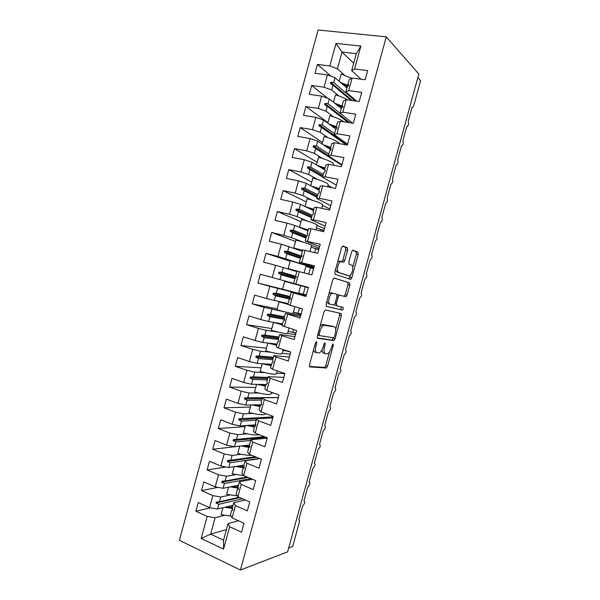 <?xml version="1.0" encoding="UTF-8"?>
<svg xmlns="http://www.w3.org/2000/svg" width="600" height="600" viewBox="0 0 600 600"><rect width="100%" height="100%" fill="white"/><g stroke="black" fill="none" stroke-linecap="round" stroke-linejoin="round"><path stroke-width="0.9" d="M316.507 341.618L315.457 342.968L309.48 364.808L309.862 366.923L326.415 368.002L327.57 366.157L333.285 345.33L332.873 343.913L331.35 347.88C330.45 350.873 329.235 352.808 327.705 353.7L325.53 353.73C323.925 353.168 323.565 350.925 324.45 347.017L325.207 344.257L324.968 342.772L323.962 344.093L323.205 346.86C322.29 349.897 321.045 351.87 319.462 352.793L317.16 352.83C315.48 352.252 315.09 349.957 315.99 345.96L316.763 343.14L316.507 341.618M347.603 250.155L347.317 247.77L342.99 245.978L341.55 247.68L334.875 272.048L335.205 274.403L350.827 279.375L351.832 277.718L358.2 254.49L357.945 252.188L352.627 250.185L351.645 251.812L348.87 261.945L349.147 264.263L351.638 265.185C354 265.778 352.358 274.538 349.673 275.692L348.72 275.812L338.692 272.43C336.188 271.905 337.778 262.875 340.605 261.623L343.778 262.08L344.79 260.407L347.603 250.155L345.728 249.697L345.435 247.32L342.457 246.09M240.435 570L287.625 551.865L418.83 74.017L386.265 36.84L318.097 30L179.392 540.345L240.435 570L386.265 36.84M325.455 309.983L323.985 311.835L317.332 336.127L317.7 338.317L333.968 340.597L335.07 338.812L341.423 315.653L341.13 313.5L325.455 309.983M326.1 304.11L332.76 279.788L334.215 278.002L349.53 282.87L349.808 285.097L347.085 295.028L346.05 296.715L339.255 295.132L338.197 296.858L336.353 303.585L336.668 305.805L343.08 307.365C343.582 308.16 343.403 309.067 342.548 310.08L326.445 306.39L326.1 304.11M353.685 63.218L342.015 52.035L335.993 43.388L360.855 46.072L354.593 69L367.673 70.613L365.175 79.762L352.118 78.075L349.23 79.545L347.903 84.427L348.638 85.08M331.087 76.23L317.392 64.41L314.985 73.267L327.413 74.873L324.06 87.203L331.68 89.97L338.918 95.963M346.92 88.02L335.025 77.685L327.413 74.873M288.705 547.95L292.68 546.457L299.317 522.3C299.707 520.62 299.52 519.825 298.748 519.908L302.468 506.362L304.515 503.362C304.837 501.787 304.642 501.037 303.915 501.097L307.642 487.537L309.668 484.597C309.998 483.015 309.803 482.243 309.09 482.265L312.817 468.697L314.827 465.817C315.157 464.228 314.97 463.433 314.265 463.418L317.993 449.835L319.995 447.015C320.317 445.418 320.138 444.6 319.447 444.548L323.175 430.957L325.163 428.197C325.493 426.592 325.312 425.752 324.63 425.67L328.365 412.058L330.33 409.357C330.668 407.752 330.495 406.89 329.82 406.763L333.562 393.143L335.513 390.51C335.85 388.89 335.685 388.005 335.017 387.847L338.76 374.212L340.695 371.632C341.032 370.013 340.875 369.105 340.215 368.91L343.965 355.26L345.885 352.748C346.222 351.12 346.065 350.183 345.428 349.957L349.178 336.293L351.075 333.84C351.413 332.205 351.27 331.252 350.632 330.983L354.39 317.31L356.272 314.918C356.618 313.275 356.475 312.293 355.853 311.993L359.61 298.305L361.478 295.972C361.822 294.322 361.688 293.325 361.072 292.98L364.83 279.285L366.683 277.013C367.028 275.355 366.9 274.335 366.293 273.952L370.058 260.243L371.895 258.038C372.248 256.373 372.12 255.33 371.528 254.91L375.293 241.185L377.115 239.04L376.763 235.845L380.535 222.112L381.067 222.083L382.335 220.028L381.998 216.765L385.778 203.017L386.332 203.002L387.562 200.993L387.248 197.67L391.028 183.907L391.605 183.907L392.798 181.942L392.498 178.553L396.278 164.775L396.877 164.79L398.033 162.877L397.748 159.42L401.535 145.627L402.158 145.657L403.275 143.79L403.013 140.265L406.8 126.465L407.438 126.51L408.518 124.688L408.278 121.095L412.065 107.28L412.725 107.347L413.827 105.375L420.607 80.685L417.847 77.58M352.118 78.075L348.697 90.6L361.718 92.392L359.22 101.542L346.222 99.667L343.403 100.913L342.067 105.795L342.817 106.403M327.788 98.333L311.663 85.492L309.255 94.343L321.63 96.12L318.278 108.435L325.913 111.127L333.382 116.79M341.332 108.495L329.257 98.858L321.63 96.12M346.222 99.667L342.81 112.177L355.77 114.157L353.28 123.292L340.335 121.238L337.575 122.265L336.248 127.14L337.005 127.695L330.233 124.927M327.938 122.632L305.933 106.552L303.532 115.387L315.847 117.345L312.502 129.645L320.153 132.27L327.892 137.618M336.112 129.218L323.49 120.015L315.847 117.345M340.335 121.238L336.923 133.733L349.83 135.9L347.34 145.02L334.455 142.785L331.755 143.587L330.428 148.462L331.2 148.972M322.522 142.485L300.21 127.59L297.81 136.417L310.072 138.547L306.728 150.84L314.4 153.39L322.47 158.438M330.945 149.903L317.73 141.142L310.072 138.547M334.455 142.785L331.05 155.273L343.897 157.613L341.407 166.725L328.582 164.31L325.942 164.895L324.615 169.762L325.365 170.34L325.072 171.413L323.903 172.373L322.575 177.24L325.178 176.782L337.972 179.303L335.483 188.407L322.71 185.805L320.138 186.172L318.81 191.04L319.538 191.7L319.245 192.765L318.097 193.65L316.77 198.51L319.312 198.27L332.048 200.978L329.565 210.067L316.853 207.285L314.332 207.435L313.005 212.288L313.718 213.03L313.425 214.095L312.293 214.897L310.972 219.757L313.455 219.735L326.13 222.623L323.647 231.705L310.995 228.743L308.535 228.667L307.215 233.52L307.897 234.345L307.612 235.41L306.502 236.13L305.183 240.975L320.228 244.245L317.745 253.32L302.752 249.885L301.425 254.73L302.093 255.63L301.8 256.695L300.712 257.332L299.392 262.178L314.325 265.845L311.843 274.905L296.962 271.08L295.642 275.918L296.288 276.9L295.995 277.957L294.938 278.52L293.618 283.358L260.317 274.245L257.94 283.013L269.827 286.343L266.505 298.545L288.082 303.623M317.115 162.322L294.495 148.605L292.095 157.425L304.305 159.727L300.968 172.005L308.647 174.48L317.145 179.257M324.907 169.988L311.978 162.248L304.305 159.727M311.715 182.137L288.788 169.597L286.388 178.41L298.545 180.885L295.207 193.147L302.903 195.555L312.007 200.115M319.035 190.2L306.233 183.337L298.545 180.885M306.315 201.93L283.08 190.575L280.688 199.373L292.793 202.02L289.455 214.275L297.165 216.608L307.245 221.055M313.478 210.57L300.495 204.397L292.793 202.02M300.923 221.708L277.38 211.522L274.987 220.312L287.04 223.14L283.71 235.373L291.435 237.638L303.51 242.265M307.92 230.925L294.757 225.442L287.04 223.14M295.538 241.462L271.688 232.455L269.303 241.237L281.295 244.23L277.972 256.447L313.778 267.825M302.377 251.257L281.295 244.23M290.153 261.195L266.002 253.358L263.618 262.132L275.558 265.298L272.235 277.507M296.827 271.575L275.558 265.298M306.09 295.957L291.188 292.245L289.868 297.082L290.49 298.14L290.197 299.205L289.163 299.685L287.843 304.515L302.535 308.97L300.06 318.015L285.42 313.395L284.1 318.225L284.7 319.365L284.407 320.423L283.395 320.82L282.075 325.65L296.647 330.502L294.18 339.54L281.805 335.678L279.653 334.522L278.332 339.345L278.91 340.56L278.625 341.625L277.627 341.94L276.315 346.763L278.43 348.045L290.775 352.013L288.308 361.035L275.985 357L273.892 355.627L272.58 360.442L273.135 361.74L272.843 362.798L271.875 363.038L270.555 367.853L272.61 369.353L284.903 373.493L282.435 382.507L270.173 378.293L268.14 376.702L266.827 381.525L267.36 382.897L267.067 383.955L266.123 384.112L264.81 388.92L266.805 390.638L279.038 394.957L276.577 403.965L264.368 399.57L262.395 397.763L261.082 402.577L261.593 404.025L261.308 405.082L260.377 405.158L259.065 409.972L261 411.9L273.18 416.393L270.72 425.393L258.562 420.817L256.65 418.8L255.345 423.607L255.833 425.138L255.54 426.195L254.64 426.188L253.327 430.995L255.202 433.132L267.33 437.812L264.87 446.798L252.772 442.05L250.92 439.815L249.608 444.623L249.788 447.278L248.903 447.195L247.597 451.995L249.413 454.35L261.48 459.202L259.028 468.18L246.983 463.26L245.19 460.815L243.885 465.607L244.042 468.345L243.18 468.18L241.868 472.98L243.63 475.545L255.638 480.57L253.192 489.54L241.2 484.44L239.468 481.785L238.163 486.577L238.298 489.39L237.458 489.15L236.153 493.935L237.847 496.717L249.803 501.923L247.358 510.877L235.425 505.605L233.752 502.732L232.447 507.518L232.56 510.405L231.743 510.09L230.438 514.875L232.08 517.868L243.975 523.245L241.53 532.192L229.657 526.74L228.038 523.658L223.53 540.18L223.545 549.127L201.173 538.463L210.638 534.112L223.53 540.18M299.303 271.582L295.913 283.995L308.423 287.415L305.947 296.475L291.188 292.245M306.255 295.35L298.56 293.22M283.11 289.335L257.94 283.013M306.195 295.59L269.827 286.343M300.525 316.335L285.42 313.395M301.072 314.325L294.788 312.487M277.155 308.88L252.263 303.862L264.105 307.373L260.782 319.553L268.575 321.532L282.555 323.88M287.108 312.397L264.105 307.373M292.935 313.553L300.855 315.12M294.96 336.69L279.653 334.522M295.89 333.285L291.42 331.913M271.793 328.553L246.6 324.697L258.382 328.373L255.067 340.545L262.875 342.457L277.035 344.123M277.845 332.032L266.175 330.322L258.382 328.373M287.572 333.465L295.522 334.627M289.403 357.022L273.892 355.627M290.715 352.23L287.002 351.038M266.438 348.202L240.938 345.51L252.667 349.358L249.36 361.515L257.175 363.353L271.515 364.343M270.952 352.252L260.475 351.233L252.667 349.358M282.142 353.34L290.197 354.12M283.853 377.332L268.14 376.702M261.082 367.83L235.282 366.3L246.96 370.312L243.653 382.462L251.49 384.232L266.002 384.54M264.675 372.608L254.782 372.127L246.96 370.312M276.72 373.192L284.873 373.597M278.31 397.62L262.395 397.763M255.735 387.45L229.635 387.067L241.26 391.252L237.952 403.388L245.805 405.082L261.413 404.7M258.668 393.007L249.097 392.993L241.26 391.252M271.305 393.03L273.608 393.037M272.767 417.893L256.65 418.8M250.395 407.04L223.987 407.82L235.567 412.17L232.26 424.29L240.127 425.918L255.735 424.83M252.795 413.423L243.42 413.835L235.567 412.17M267.233 438.143L250.92 439.815M253.62 426L252.112 426.105M245.055 426.615L218.355 428.543L229.875 433.065L226.575 445.178L234.458 446.73L249.72 444.99M247.005 433.845L237.743 434.662L229.875 433.065M260.032 458.618L245.19 460.815M248.385 445.185L242.933 445.808M239.722 446.168L212.722 449.25L224.19 453.938L220.897 466.035L228.788 467.52L244.013 465.135M241.275 454.252L232.072 455.467L224.19 453.938M252.548 479.28L239.468 481.785M226.035 467.002L207.097 469.935L218.513 474.787L215.22 486.87L223.125 488.287L238.522 485.235M235.583 474.645L226.41 476.25L218.513 474.787M245.4 500.002L233.752 502.732M218.025 487.373L201.472 490.597L212.843 495.623L209.55 507.69L198.218 502.567L195.862 511.237L207.173 516.428L201.173 538.463M229.92 495.03L220.755 497.002L212.843 495.623M238.507 520.77L228.038 523.658M210.42 507.84L195.862 511.237M224.28 515.393L215.1 517.748L207.173 516.428M360.855 46.072L356.295 53.655L342.015 52.035L337.455 68.782L344.49 75.113M337.455 68.782L329.85 65.948L317.392 64.41M354.593 69L351.683 70.56L360.99 79.222M311.663 85.492L324.06 87.203M348.697 90.6L345.847 91.942L356.64 101.167M305.933 106.552L318.278 108.435M334.987 127.792L331.822 125.475M342.81 112.177L340.02 113.295L352.688 123.195M300.21 127.59L312.502 129.645M336.923 133.733L334.2 134.632L347.58 144.142M294.495 148.605L306.728 150.84M331.05 155.273L328.38 155.947L341.97 164.67M328.013 185.363L332.257 187.755M288.788 169.597L300.968 172.005M336.368 185.175L322.575 177.24M322.545 205.388L329.843 209.04M283.08 190.575L295.207 193.147M330.765 205.665L316.77 198.51M317.077 225.39L324.48 228.66M277.38 211.522L289.455 214.275M319.942 229.358L324.03 230.31M325.178 226.125L310.972 219.757M309.983 251.385L311.625 245.362L319.125 248.25M271.688 232.455L283.71 235.373M313.68 248.077L318.832 249.345M319.59 246.57L305.183 240.975M266.002 253.358L277.972 256.447M306.69 266.655L305.91 266.31M306.712 266.572L313.627 268.373M314.01 266.993L299.392 262.178M295.913 283.995L293.618 283.358M252.263 303.862L254.647 295.11L266.505 298.545M246.6 324.697L248.978 315.952L260.782 319.553M240.938 345.51L243.315 336.772L255.067 340.545M235.282 366.3L237.653 357.57L249.36 361.515M229.635 387.067L232.005 378.353L243.653 382.462M223.987 407.82L226.358 399.105L237.952 403.388M218.355 428.543L220.718 419.842L232.26 424.29M212.722 449.25L215.085 440.558L226.575 445.178M207.097 469.935L209.452 461.25L220.897 466.035M201.472 490.597L203.835 481.92L215.22 486.87M335.993 43.388L329.85 65.948M328.582 164.31L325.178 176.782M322.71 185.805L319.312 198.27M316.853 207.285L313.455 219.735M310.995 228.743L307.597 241.178M305.145 250.178L301.755 262.597M293.46 292.972L290.077 305.362M287.632 314.332L284.25 326.715M281.805 335.678L278.43 348.045M275.985 357L272.61 369.353M270.173 378.293L266.805 390.638M264.368 399.57L261 411.9M258.562 420.817L255.202 433.132M252.772 442.05L249.413 454.35M246.983 463.26L243.63 475.545M241.2 484.44L237.847 496.717M235.425 505.605L232.08 517.868M229.657 526.74L223.545 549.127M347.903 84.427L348.743 84.69L348.45 85.762L347.183 87.052L345.847 91.942M351.053 100.365L333 85.133L331.68 89.97M335.025 77.685L333.705 82.53L330.683 82.267L330.39 83.325L333 85.133M355.358 100.98L333.705 82.53M342.067 105.795L342.892 106.132L342.6 107.205L341.355 108.42L340.02 113.295M348.142 122.475L327.233 106.297L325.913 111.127M329.257 98.858L327.938 103.695L324.907 103.462L324.623 104.52L327.233 106.297M340.058 113.175L327.938 103.695M336.248 127.14L337.043 127.56L336.75 128.632L335.528 129.757L334.2 134.632M346.065 144.795L321.465 127.44L320.153 132.27M323.49 120.015L322.178 124.845L319.14 124.635L318.847 125.692L321.465 127.44M334.478 133.627L322.178 124.845M330.428 148.462L331.2 148.965L329.715 151.08L328.38 155.947M341.805 165.262L315.712 148.56L314.4 153.39M317.73 141.142L316.418 145.972L313.38 145.785L313.087 146.843L315.712 148.56M328.897 154.058L316.418 145.972M322.642 176.97L309.96 169.665L308.647 174.48M311.978 162.248L310.665 167.07L307.62 166.913L307.335 167.97L309.96 169.665M323.332 174.465L310.665 167.07M317.085 197.362L304.215 190.74L302.903 195.555M306.233 183.337L304.92 188.153L301.868 188.025L301.582 189.075L304.215 190.74M317.767 194.858L304.92 188.153M311.528 217.725L298.478 211.792L297.165 216.608M300.495 204.397L299.183 209.212L296.123 209.108L295.837 210.157L298.478 211.792M312.21 215.228L299.183 209.212M305.97 238.072L292.748 232.83L291.435 237.638M294.757 225.442L293.452 230.25L290.385 230.167L290.1 231.225L292.748 232.83M307.087 235.748L293.452 230.25M300.428 258.397L287.017 253.845L285.712 258.645M289.035 246.465L287.722 251.265L284.655 251.212L284.37 252.263L287.017 253.845M301.935 256.192L287.722 251.265M294.885 278.707L281.303 274.83L279.99 279.63M283.312 267.457L282 272.257L278.925 272.228L278.64 273.278L281.303 274.83M295.905 276.308L282 272.257M290.205 299.19L275.587 295.8L274.282 300.593M277.59 288.435L276.285 293.228L273.21 293.228L272.925 294.278L275.587 295.8M290.025 296.498L276.285 293.228M284.685 319.41L269.88 316.748L268.575 321.532M271.882 309.39L270.577 314.175L267.495 314.197L267.21 315.248L269.88 316.748M284.498 316.77L270.577 314.175M278.415 339.51L264.173 337.673L262.875 342.457M266.175 330.322L264.877 335.108L261.788 335.153L261.502 336.202L264.173 337.673M278.97 337.013L264.877 335.108M272.775 359.722L258.48 358.575L257.175 363.353M260.475 351.233L259.178 356.01L256.08 356.085L255.795 357.127L258.48 358.575M273.45 357.24L259.178 356.01M267.263 379.928L252.788 379.462L251.49 384.232M254.782 372.127L253.485 376.897L250.388 376.995L250.103 378.038L252.788 379.462M267.938 377.445L253.485 376.897M261.757 400.11L247.103 400.32L245.805 405.082M249.097 392.993L247.8 397.763L244.695 397.882L244.41 398.925L247.103 400.32M278.347 397.493L247.8 397.763M255.562 426.12L254.64 426.188M256.252 420.27L241.425 421.155L240.127 425.918M243.42 413.835L242.123 418.597L239.01 418.748L238.725 419.79L241.425 421.155M273.038 416.925L242.123 418.597M249.84 447.09L248.903 447.195M250.755 440.415L235.748 441.975L234.458 446.73M237.743 434.662L236.445 439.418L233.333 439.59L233.048 440.632L235.748 441.975M264.368 436.665L236.445 439.418M244.125 468.03L243.18 468.18M259.567 458.438L230.085 462.772L228.788 467.52M232.072 455.467L230.775 460.215L227.655 460.418L227.37 461.46L230.085 462.772M255.337 456.735L230.775 460.215M238.417 488.947L237.458 489.15M250.815 478.553L224.423 483.54L223.125 488.287M226.41 476.25L225.112 480.998L221.993 481.215L221.708 482.257L224.423 483.54M247.02 476.963L225.112 480.998M232.71 509.85L231.743 510.09M242.64 498.803L218.767 504.293L217.478 509.04L233.048 505.312M220.755 497.002L219.458 501.75L216.33 501.998L216.045 503.04L218.767 504.293M239.197 497.303L219.458 501.75M217.478 509.04L209.55 507.69M215.1 517.748L210.638 534.112L226.425 529.575M356.295 53.655L351.683 70.56M292.507 283.485L308.332 287.752L284.663 281.34L282.555 289.185L284.692 281.347M239.947 497.632L216.045 503.04M248.017 477.382L221.708 482.257M256.642 457.26L227.37 461.46M266.055 437.317L233.048 440.632M272.775 417.87L238.725 419.79M262.132 398.73L244.41 398.925M278.317 397.582L244.695 397.882M267.608 378.653L250.103 378.038M267.885 377.655L250.388 376.995M273.09 358.56L255.795 357.127M273.368 357.555L256.08 356.085M278.58 338.452L261.502 336.202M278.858 337.447L261.788 335.153M284.153 318.33L267.21 315.248M284.347 317.31L267.495 314.197M290.43 298.365L272.925 294.278M289.92 297.173L273.21 293.228M295.635 278.153L278.64 273.278M296.197 277.23L278.925 272.228M300.593 257.798L284.37 252.263M301.35 256.957L284.655 251.212M306.105 237.585L290.1 231.225M306.382 236.58L290.385 230.167M311.625 217.358L295.837 210.157M311.903 216.345L296.123 209.108M317.153 197.1L301.582 189.075M317.43 196.087L301.868 188.025M322.688 176.828L307.335 167.97M322.965 175.815L307.62 166.913M341.812 165.233L313.087 146.843M328.5 155.52L313.38 145.785M347.43 144.69L319.14 124.635M349.718 122.722L324.907 103.462M352.275 100.538L330.683 82.267M313.665 349.522C313.837 351.195 314.385 352.103 315.315 352.252L316.68 352.68M322.125 349.665C322.132 351.795 322.665 352.957 323.715 353.16L325.08 353.587M309.39 366.413L324.623 367.418L325.778 365.572L329.513 351.975M335.722 329.31L339.615 315.135L339.555 313.147M317.303 337.965L331.882 340.103L333.413 337.74M319.245 334.072L319.5 335.603L333.502 337.755L334.478 336.465L335.265 333.615C336.15 329.767 335.82 327.502 334.267 326.812L323.715 325.26C322.178 326.168 320.955 328.11 320.062 331.095L319.245 334.072L318 333.69M317.632 335.032L319.425 335.58M332.685 326.347L334.267 326.812M319.95 326.572L321.855 324.705L322.913 324.517L332.445 326.272M333.923 278.017L349.53 282.87M343.942 296.272L345.263 294.532L347.985 284.61L347.707 282.39M339.608 295.08L337.103 294.87M334.41 304.748L336.668 305.805M326.205 306.24L340.507 309.6L341.423 306.96M333.03 293.272L332.04 293.423C329.123 294.66 327.42 303.87 330.038 304.192L334.065 305.032L335.145 303.285L336.99 296.535L336.683 294.278L331.155 292.763L330.165 292.913L328.815 294.18M326.865 301.305L328.17 303.668L330.038 304.192M341.933 261.585L342.915 259.942L345.728 249.697M341.46 261.435L338.715 261.15L337.582 262.185M335.558 269.558L336.81 271.942L338.692 272.43M347.017 275.37L336.81 271.942M352.748 267.255L356.37 254.04L356.108 251.745L352.515 250.26M348.952 278.918L350.67 274.822M231.683 506.393L231.877 507.487M232.642 508.433L224.722 507.3M231.142 516.165L221.077 514.68L222.975 507.72M221.077 514.68L222.938 507.728M232.447 507.495L226.493 506.88M237.21 486.143L237.015 487.215M238.538 488.145L230.205 486.885M237.345 495.893L226.635 494.287L228.562 487.207M226.635 494.287L228.532 487.215M238.327 487.268L231.945 486.54M244.178 467.827L235.673 466.44M243.803 475.62L232.2 473.873L234.165 466.68M232.2 473.873L234.127 466.68M244.26 467.025L237.382 466.17M248.85 447.39L241.125 445.972M251.715 455.28C248.235 455.513 243.593 454.897 237.772 453.435L239.767 446.123M237.772 453.435L239.737 446.13M249.93 446.775L242.805 445.778M254.415 427.013L246.548 425.467M243.353 432.975L245.377 425.55L243.353 432.975C251.093 434.895 256.403 435.472 259.29 434.715M254.572 426.42L248.197 425.355M259.98 406.605L251.925 404.933M265.68 413.625L265.635 413.783C264.795 415.418 259.222 414.982 248.933 412.5L250.987 404.955M248.933 412.5L250.958 404.955M260.123 406.103L253.538 404.895M265.553 386.183L257.228 384.353M271.507 392.295L271.103 393.757C270.33 395.123 264.81 394.537 254.528 391.995L256.612 384.338M254.528 391.995L256.582 384.338M265.673 385.763L258.795 384.39M271.132 365.737L262.395 363.712M277.335 370.942L276.577 373.718C275.88 374.812 270.397 374.062 260.123 371.475L262.237 363.705M260.123 371.475L262.207 363.697M271.222 365.4L263.918 363.817M288.225 351.188L282.885 350.61M276.72 345.278L267.862 343.043M283.17 349.567L282.06 353.655C281.43 354.472 275.985 353.572 265.718 350.933L267.847 343.125M265.718 350.933L267.84 343.043M276.788 345.022L268.763 343.147M295.995 332.91L288.127 331.41M282.308 324.795L273.465 322.41L271.327 330.375L273.457 322.553M289.013 328.17L287.543 333.57C286.987 334.125 281.587 333.06 271.327 330.375M282.353 324.623L273.465 322.41M301.178 313.95L293.377 312.202M287.903 304.282L279.06 301.882L276.938 309.788L279.075 301.965M294.862 306.75L293.032 313.462C292.553 313.748 287.19 312.525 276.938 309.788M287.925 304.2L279.06 301.882M292.515 283.455L284.663 281.34M306.36 294.968L298.627 292.965M300.615 285.69L298.522 293.34L282.555 289.185M295.808 271.26L296.873 271.433M313.53 268.748L305.88 266.4M304.118 272.858L306.12 265.538L290.317 260.715L288.142 268.59L290.317 260.715M297.84 271.267L288.18 268.56M297.075 271.103L288.142 268.59M318.728 249.728L311.145 247.118M311.625 245.362C311.4 244.725 306.173 242.962 295.95 240.06L293.752 248.01L295.95 240.06M302.595 250.462L293.805 247.913M302.558 250.59L293.752 248.01M323.925 230.692L316.418 227.827M315.855 229.882L317.138 225.173C316.987 224.265 311.805 222.337 301.59 219.39L299.377 227.37M308.205 229.875L299.445 227.25L301.59 219.39M308.153 230.093L299.745 227.52M321.735 208.358L322.657 204.96C322.582 203.775 317.438 201.69 307.23 198.69L305.048 206.565M313.83 209.272L305.085 206.558L307.23 198.69M313.748 209.58L306.322 207.173M327.615 186.81L328.185 184.725C328.185 183.27 323.077 181.02 312.877 177.975L310.725 185.745M310.755 185.76L312.877 177.975M319.455 188.655L311.13 185.962M319.35 189.038L312.51 186.697M333.51 165.24L333.712 164.475C333.788 162.743 328.725 160.328 318.532 157.23L316.41 164.903M316.44 164.917L318.532 157.23M325.095 168.007L317.13 165.33M324.96 168.48L318.502 166.155M339.322 143.625C338.085 141.532 333.038 139.148 324.195 136.47L322.103 144.038M322.125 144.053L324.195 136.47M330.735 147.345L323.025 144.653M330.577 147.9L324.397 145.56M343.748 121.778C341.07 119.677 336.442 117.645 329.858 115.688L327.795 123.15M327.817 123.172L329.858 115.688M336.375 126.653L328.868 123.93M347.475 99.847C344.513 98.01 340.53 96.36 335.535 94.89L333.495 102.24M333.517 102.262L335.535 94.89M342.57 106.2L334.673 103.185M342.623 107.1L336.03 104.265M346.327 86.227L346.043 87.262M351.668 78.3L341.212 74.062L339.202 81.315M339.225 81.338L341.212 74.062M348.487 85.62L340.455 82.403M347.933 86.287L341.798 83.573M314.745 345.57L315.99 345.96M324.022 343.897L325.207 344.257M323.257 346.642L324.45 347.017M332.153 344.985L333.285 345.33M325.778 365.572L327.57 366.157M324.375 367.47L326.168 368.055M315.525 342.757L316.763 343.14M339.615 315.135L341.423 315.653M333.27 338.265L335.07 338.812M331.882 340.103L333.69 340.65M322.913 324.517L324.772 325.065M318.81 330.72L320.062 331.095M347.985 284.61L349.808 285.097M345.263 294.532L347.085 295.028M336.998 296.528L338.197 296.858M335.153 303.248L336.353 303.585M340.507 309.6L342.322 310.118M342.915 259.942L344.79 260.407M346.882 275.332L348.72 275.812M356.108 251.745L357.945 252.188M356.37 254.04L358.2 254.49M350.002 277.245L351.832 277.718M345.435 247.32L347.317 247.77M292.875 332.138L293.58 329.565M298.065 313.14L299.452 308.077M303.255 294.135L305.235 286.905M308.737 274.08L310.433 267.87M314.625 252.54L315.638 248.82M320.513 230.97L320.85 229.748M324.623 367.418L326.415 368.002M332.16 340.05L333.968 340.597M321.855 324.705L323.715 325.26M344.228 296.22L346.05 296.715M337.41 294.63L339.255 295.132M340.733 309.57L342.548 310.08M330.165 292.913L332.04 293.423M342.165 261.675L343.778 262.08M338.715 261.15L340.605 261.623M348.998 278.895L350.827 279.375M237 486.9L237.397 485.46M242.452 466.928L242.895 465.308M247.987 446.625L248.392 445.14M253.538 426.308L253.905 424.957M259.087 405.967L259.418 404.745M264.638 385.605L264.938 384.518M270.202 365.22L270.465 364.267M275.767 344.82L275.993 344.002M281.34 324.39L281.528 323.707M286.92 303.945L287.07 303.397M295.845 271.237L295.972 270.78M301.395 250.905L301.56 250.282M306.952 230.52L307.163 229.763M312.525 210.12L312.765 209.22M318.097 189.697L318.375 188.663M323.678 169.252L323.993 168.075M329.257 148.785L329.618 147.472M334.853 128.295L335.243 126.847M340.447 107.79L340.875 106.208"/></g></svg>
